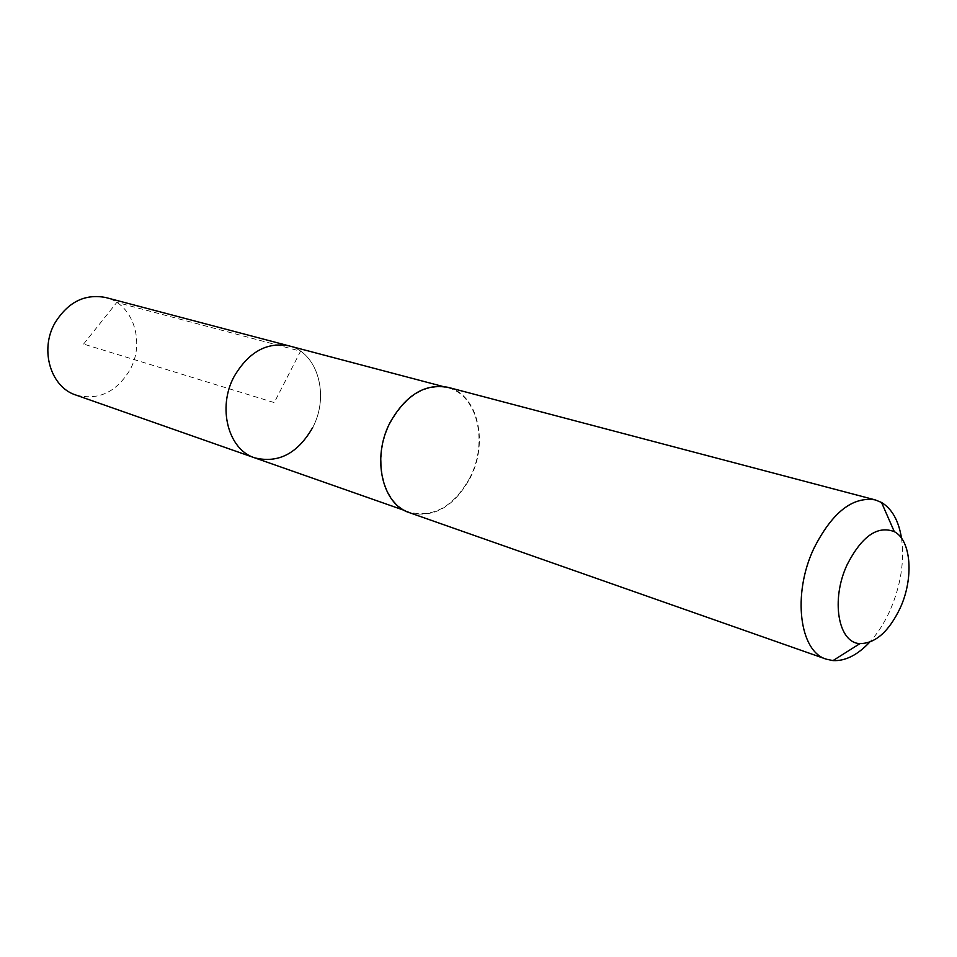 <?xml version="1.0" encoding="UTF-8"?>
<svg xmlns="http://www.w3.org/2000/svg" width="957" height="957" viewBox="0 0 957 957"><rect width="100%" height="100%" fill="white"/><g stroke="black" fill="none" stroke-linecap="round" stroke-linejoin="round"><path stroke-width="0.72" stroke-dasharray="4.79 3.59" d="M75.878 395.038C98.332 400.708 116.359 392.31 129.985 369.821C145.428 342.307 133.107 303.907 105.808 297.543M289.074 345.884C317.832 352.547 329.722 395.899 312.676 427.564C329.722 395.899 317.832 352.547 289.074 345.884M470.126 477.328C454.108 506.289 433.952 517.928 409.644 512.246C382.537 504.112 371.89 457.817 390.312 422.862C405.912 395.361 425.087 383.661 447.852 387.776C477.34 394.547 488.417 442.038 470.126 477.328M254.706 457.841C278.391 463.607 297.711 453.51 312.676 427.564M409.476 512.677C433.952 518.419 454.264 506.696 470.401 477.519C488.824 441.978 477.663 394.128 447.96 387.31M901.53 538.253C904.592 561.448 900.788 585.433 890.142 610.219C884.507 622.78 877.665 633.45 869.626 642.207M83.582 344.065L116.802 302.412L300.582 351.195L274.252 402.586L83.582 344.065M409.644 512.246L404.261 510.356M447.852 387.776L442.337 386.317"/><path stroke-width="1.44" d="M442.337 386.317L105.808 297.543C84.826 293.5 67.815 302.077 54.776 323.263C39.476 350.178 50.817 387.274 75.878 395.038L254.706 457.841C228.292 449.778 217.107 407.694 234.13 376.508C248.605 351.961 266.919 341.745 289.074 345.884C266.919 341.745 248.605 351.961 234.13 376.508C217.107 407.694 228.292 449.778 254.706 457.841C278.391 463.607 297.711 453.51 312.676 427.564M875.212 499.889L447.96 387.31C425.04 383.171 405.72 394.954 390.001 422.659C371.46 457.865 382.178 504.483 409.476 512.677L826.322 659.182C799.43 651.609 792.133 594.153 813.857 548.457C832.088 512.485 852.543 496.3 875.212 499.889L881.529 502.473C892.056 508.861 898.719 520.787 901.53 538.253M869.626 642.207C857.496 655.09 845.294 661.215 832.997 660.593L826.322 659.182M847.184 564.594C861.826 536.183 877.533 525.214 894.317 531.661C911.339 540.262 913.947 578.243 900.214 607.982C888.897 631.584 875.476 643.463 859.948 643.606C838.165 643.092 830.568 599.62 847.184 564.594M404.261 510.356L254.706 457.841M894.317 531.661L881.529 502.473M859.948 643.606L832.997 660.593"/></g></svg>
